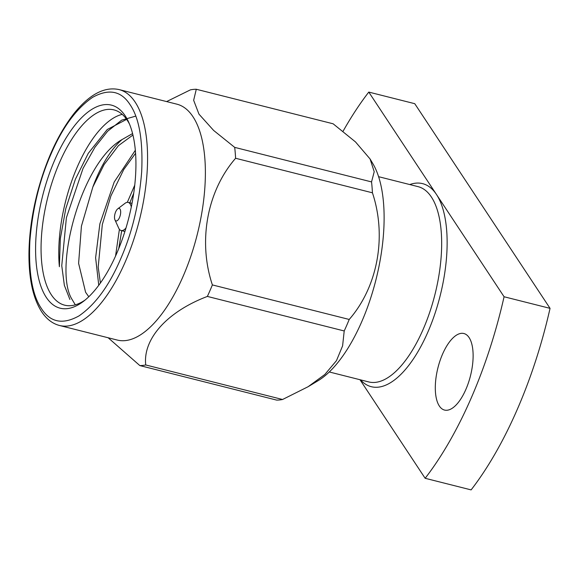 <?xml version="1.0" encoding="UTF-8"?>
<svg xmlns="http://www.w3.org/2000/svg" width="579" height="579" viewBox="0 0 579 579"><rect width="100%" height="100%" fill="white"/><g stroke="black" fill="none" stroke-linecap="round" stroke-linejoin="round"><path stroke-width="0.87" d="M439.338 406.009A39.473 16.762 -75.8 0 0 444.549 410.07A39.473 16.762 -75.8 0 0 470.459 375.894A39.473 16.762 -75.8 0 0 463.873 333.518A39.473 16.762 -75.8 0 0 440.011 360.731A39.473 16.762 -75.8 0 0 439.338 406.009M359.979 379.715L425.145 478.29A251.764 106.883 -75.8 0 0 504.077 296.752L368.78 92.083A251.764 106.883 -75.8 0 0 343.029 131.317M425.145 478.29L471.118 489.892A251.764 106.883 104.2 0 0 550.05 308.354L414.752 103.684L368.78 92.083M550.05 308.354L504.077 296.752M88.79 296.752L85.598 292.265L78.606 263.344L81.429 226.136L92.85 187.003L104.097 164.574L118.427 145.655L132.924 135.037M100.413 283.022L98.191 267.151L102.324 224.471L110.936 195.854L123.747 169.538L135.558 153.305M118.738 248.637L121.699 230.666M129.826 202.809L133.706 193.256M122.22 114.367A100.703 42.752 104.2 0 0 59.384 266.716L60.346 238.519L65.796 208.614L75.379 179.266L88.24 153.377L107.231 129.53L126.635 119.361M92.85 187.003A86.17 36.578 104.2 0 1 122.075 139.546L132.569 133.575M98.763 285.295L95.615 257.742L99.87 223.849L114.201 182.03L135.32 150.301M115.547 256.084L119.404 229.313M127.322 202.332L134.733 185.179M75.313 304.844L71.369 298.286C53.767 266.673 81.407 162.294 122.075 139.546M85.178 299.987A100.703 42.752 104.2 0 1 64.66 305.176A100.703 42.752 104.2 0 1 51.35 294.812A100.703 42.752 104.2 0 1 53.08 179.316A100.703 42.752 104.2 0 1 113.947 109.894A100.703 42.752 104.2 0 1 129.544 124.203M135.747 116.118L121.662 120.157L107.622 131.252L94.92 147.276L83.021 168.446L66.397 217.704L61.758 265.689L64.363 285.346L69.907 299.481M46.298 297.411A104.734 44.46 104.2 0 1 57.212 154.535A104.734 44.46 104.2 0 1 128.618 122.053A104.734 44.46 104.2 0 1 128.878 217.523A104.734 44.46 104.2 0 1 83.34 301.442A104.734 44.46 104.2 0 1 46.298 297.411M41.442 308.585C50.301 322.452 62.822 324.891 78.997 315.902C95.311 304.619 109.156 285.722 120.519 259.218C132.077 233.011 139.126 203.851 141.681 171.739C143.064 140.371 139.199 118.022 130.087 104.705C121.228 90.831 108.707 88.392 92.531 97.381C76.218 108.671 62.38 127.561 51.01 154.065C39.459 180.272 32.402 209.432 29.847 241.552C28.465 272.919 32.33 295.261 41.442 308.585M192.952 116.697A121.655 51.647 -75.8 0 0 176.877 104.169L119.071 89.586C104.582 86.445 89.687 94.268 74.38 113.043C58.544 133.235 46.277 159.558 37.57 192.018C31.997 213.528 29.124 234.234 28.95 254.13C28.885 279.194 33.104 298.388 41.616 311.697C46.537 319.087 52.508 323.683 59.528 325.492L117.334 340.076A121.655 51.647 -75.8 0 0 190.86 256.215A121.655 51.647 -75.8 0 0 192.952 116.697M166.824 101.477L190.39 89.868A141.681 60.144 104.2 0 1 196.288 89.26L193.654 100.297L198.966 114.143L213.629 130.434L234.705 147.377A141.681 60.144 104.2 0 1 235.602 158.27C206.956 191.171 197.895 241.479 212.377 284.919A141.681 60.144 104.2 0 1 207.376 296.426C167.092 311.726 142.781 338.968 145.734 364.958A141.681 60.144 104.2 0 1 139.836 365.573L108.164 337.767M145.734 364.958L282.566 399.496A141.681 60.144 -75.8 0 1 276.668 400.103L139.836 365.573M234.705 147.377L371.544 181.915L374.215 171.731L370.075 158.972L355.499 141.927L333.12 123.79L196.288 89.26M212.377 284.919L349.217 319.456C377.646 286.844 387.018 236.616 372.435 192.807L235.602 158.27M282.566 399.496L308.1 386.721L324.848 374.483L336.479 360.63L342.602 345.851L344.208 330.964L207.376 296.426M308.1 386.721L318.175 380.649A121.655 51.647 -75.8 0 0 375.923 279.874A121.655 51.647 -75.8 0 0 372.919 163.77L370.075 158.964M371.544 181.915A141.681 60.144 104.2 0 1 372.435 192.807M349.217 319.456A141.681 60.144 104.2 0 1 344.208 330.964M117.74 208.845A6.449 2.736 104.2 0 1 120.533 210.445A6.449 2.736 104.2 0 1 119.498 217.559A6.449 2.736 104.2 0 1 114.953 219.882A6.449 2.736 104.2 0 1 114.939 214.006A6.449 2.736 104.2 0 1 117.74 208.845L124.999 203.338A14.504 6.159 104.2 0 1 128.212 202.404A14.504 6.159 104.2 0 1 130.13 203.895A14.504 6.159 104.2 0 1 131.288 206.993M126.005 227.945A14.504 6.159 104.2 0 1 121.112 230.522A14.504 6.159 104.2 0 1 118.731 228.177L114.953 219.882M409.766 184.556A104.734 44.46 104.2 0 1 436.428 194.414A104.734 44.46 104.2 0 1 429.676 327.815A104.734 44.46 104.2 0 1 360.478 379.838M329.292 371.971L368.78 381.937A100.703 42.752 -75.8 0 0 429.647 312.515A100.703 42.752 -75.8 0 0 431.377 197.019A100.703 42.752 -75.8 0 0 418.067 186.648L378.579 176.682M59.521 325.485A121.655 51.647 -75.8 0 0 133.054 241.638A121.655 51.647 -75.8 0 0 135.146 102.107A121.655 51.647 -75.8 0 0 119.136 89.6M121.112 230.522L124.912 231.477M128.212 202.404L132.012 203.359"/></g></svg>
